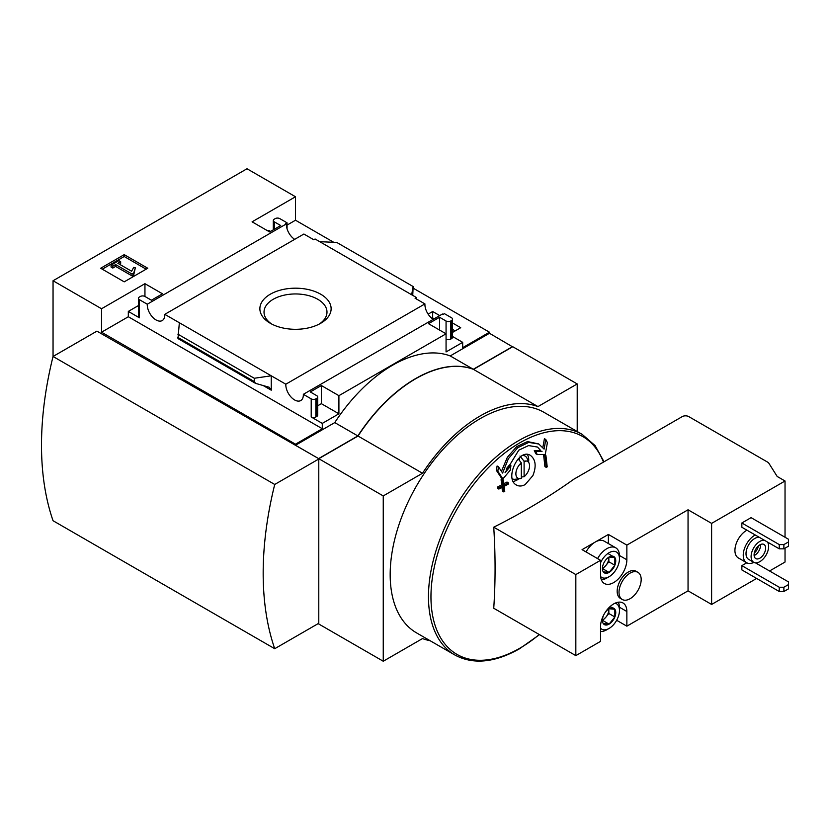 <?xml version="1.0" encoding="UTF-8"?>
<svg xmlns="http://www.w3.org/2000/svg" width="830" height="830" viewBox="0 0 830 830"><rect width="100%" height="100%" fill="white"/><g stroke="black" fill="none" stroke-linecap="round" stroke-linejoin="round"><path stroke-width="1.25" d="M431.88 318.367L432.669 317.921L434.173 318.793M452.558 329.406L455.151 330.9M294.671 239.351A12.409 7.169 60 0 1 286.371 223.913L285.759 223.561L287.056 222.814L279.803 218.622A3.268 1.888 0 0 0 275.187 218.622L274.263 219.162A3.268 1.888 0 0 0 273.298 220.49A3.268 1.888 0 0 0 274.263 221.828L280.727 225.553L269.636 231.954L252.092 221.828L295.501 196.762L295.501 220.22L333.733 242.298M413.143 288.145L489.472 332.208L489.472 333.276L512.556 346.826M295.501 196.762L247.008 168.76L53.047 280.748L101.54 308.75L144.949 283.684L162.493 293.81L151.413 300.211L144.949 296.476A3.268 1.888 0 0 0 140.332 296.476L139.409 297.015A3.268 1.888 0 0 0 138.454 298.344A3.268 1.888 0 0 0 139.409 299.682L147.273 304.216L286.371 223.913M433.219 319.343A12.409 7.169 60 0 1 424.919 303.905L415.073 298.219L416.359 297.472L416.359 298.956M443.106 314.394L442.442 314.02L303.344 394.323L311.209 398.867A3.268 1.888 0 0 0 315.825 398.867L316.749 398.338A3.268 1.888 0 0 0 317.703 396.999A3.268 1.888 0 0 0 316.749 395.671L310.285 391.936L321.366 385.535L338.91 395.671L446.063 333.805L428.508 323.679L439.589 317.278L446.063 321.013A3.268 1.888 0 0 0 450.68 321.013L451.603 320.473A3.268 1.888 0 0 0 452.558 319.145A3.268 1.888 0 0 0 451.603 317.807L444.392 313.657L443.106 314.394M428.135 314.134L432.669 311.52L432.669 317.921M452.558 323.005L460.702 327.705L452.558 332.405M432.669 311.52L439.713 315.587M416.359 297.472L315.089 238.999L313.792 239.746L303.894 234.029L164.797 314.342L285.821 384.207L424.919 303.905M287.056 222.814L287.056 228.779M320.691 294.204A35.628 20.563 180 0 1 320.691 323.285A35.628 20.563 180 0 1 270.31 323.285A35.628 20.563 180 0 1 270.31 294.204A35.628 20.563 180 0 1 320.691 294.204M270.559 231.425L268.713 230.356L267.789 230.885M446.063 321.013L446.063 351.941L462.684 342.344L462.684 347.677L489.472 332.208M287.056 225.106L295.501 220.22M124.21 281.847L147.761 268.246L124.21 254.644L100.658 268.246L124.21 281.847M147.273 304.216A12.409 7.169 -120 0 0 152.461 317.008A12.409 7.169 -120 0 0 162.234 320.556A12.409 7.169 -120 0 0 164.797 314.342M285.821 384.207A12.409 7.169 -120 0 0 291.008 396.999A12.409 7.169 -120 0 0 300.782 400.548A12.409 7.169 -120 0 0 303.344 394.323M462.684 342.344L452.558 336.492M603.306 564.203A9.431 5.447 -60 0 1 609.085 557.013L614.854 557.532L614.854 565.23L609.085 572.41L603.306 571.891A9.431 5.447 -60 0 1 602.414 568.56A9.431 5.447 -60 0 1 603.306 564.203M609.085 557.013A9.431 5.447 -60 0 1 614.854 557.532A9.431 5.447 -60 0 1 614.854 565.23A9.431 5.447 -60 0 1 609.085 572.41A9.431 5.447 -60 0 1 603.306 571.891M605.101 612.561A9.431 5.447 -60 0 1 609.085 608.743L614.854 609.262L614.854 616.96L609.085 624.139L603.306 623.621A9.431 5.447 -60 0 1 602.414 620.29A9.431 5.447 -60 0 1 603.306 615.922A9.431 5.447 -60 0 1 603.732 614.937M609.085 608.743A9.431 5.447 -60 0 1 614.854 609.262A9.431 5.447 -60 0 1 614.854 616.96A9.431 5.447 -60 0 1 609.085 624.139A9.431 5.447 -60 0 1 603.306 623.621M751.088 517.65L741.854 522.983L741.854 527.247L779.266 548.848L783.883 548.848L788.5 546.182L788.5 539.251L751.088 517.65M755.259 534.987A16.33 9.431 120 0 0 754.792 535.246A16.33 9.431 120 0 0 744.116 549.636A16.33 9.431 120 0 0 746.627 562.719L738.306 557.926A16.33 9.431 -60 0 1 735.805 544.843A16.33 9.431 -60 0 1 746.471 530.453A16.33 9.431 -60 0 1 746.948 530.194M575.833 574.578L575.833 655.638L493.736 608.245A651.519 376.156 60 0 0 493.736 527.185L575.833 574.578L600.536 560.312L600.536 574.983A18.613 10.748 120 0 0 604.396 583.5A18.613 10.748 120 0 0 618.734 578.51A18.613 10.748 120 0 0 626.858 559.783L626.858 545.113L688.049 509.786L711.611 523.388L711.611 604.448L756.638 578.448M769.566 570.978L785.035 562.045L785.035 548.184M711.611 523.388L785.035 480.995L785.035 537.249M746.772 562.802L741.854 565.645L741.854 569.909L779.266 591.51L783.883 591.51L788.5 588.843L788.5 581.913L755.425 562.823M493.736 527.185A651.228 375.98 0 0 0 573.758 479.252L682.281 416.598A4.575 2.635 0 0 1 688.744 416.598L768.466 462.621L777.181 476.462L785.035 480.995M532.902 475.59L525.203 484.554C522.029 486.307 519.134 486.473 516.54 485.083C504.09 479.097 518.729 447.609 530.474 455.421C535.724 459.561 536.533 466.284 532.902 475.59M545.787 439.475A652.868 500.915 87.8 0 1 544.086 449.113L538.805 444.029L528.741 442.4L517.764 447.681L508.375 458.71L502.617 473.059A652.868 182.32 -138.1 0 0 498.467 466.792A649.278 480.466 81.1 0 1 497.834 471.253A652.951 182.341 41.9 0 1 502.856 478.9A644.972 494.856 -27.8 0 0 510.274 470.154A650.907 481.67 -98.9 0 0 510.917 465.692A644.443 494.452 152.2 0 1 505.065 472.664L518.76 450.192L528.554 445.575L537.518 447.059L540.662 450.514A644.443 179.965 -161.9 0 1 534.281 450.597A650.907 224.608 45.1 0 1 535.879 453.771L537.259 454.57A644.972 180.11 18.1 0 0 545.237 454.435A652.951 500.978 -92.2 0 0 547.385 442.649A649.278 224.048 -134.9 0 0 545.787 439.475L544.407 438.676A652.868 500.915 87.8 0 1 542.851 447.463M510.917 465.692L509.527 464.893A644.443 494.452 152.2 0 1 506.144 468.96M498.467 466.792L497.087 465.993A649.278 480.466 81.1 0 1 496.444 470.454A652.951 182.341 41.9 0 1 501.465 478.101L502.856 478.9M501.465 471.295L507.338 457.32L516.706 446.623L527.517 441.57L538.577 443.905M543.619 455.193A652.453 376.696 60 0 1 544.926 466.616L546.316 467.415A647.576 373.874 0 0 0 547.198 466.854A652.401 376.664 -120 0 0 545.891 455.442L544.501 454.643A645.73 372.805 180 0 1 543.619 455.193L545.009 455.992A652.453 376.696 60 0 1 546.316 467.415M501.994 487.438A652.401 376.664 60 0 1 502.399 491.121L503.779 491.92A647.576 373.874 0 0 0 504.754 491.412A652.453 376.696 -120 0 0 504.184 486.287A646.778 373.417 0 0 0 508.51 483.983A652.691 376.83 -120 0 0 508.385 482.842L506.995 482.043A646.591 373.303 180 0 1 503.883 483.703M508.385 482.842A646.591 373.303 180 0 1 504.059 485.145A652.453 376.696 -120 0 0 503.447 479.989L502.057 479.19A645.73 372.805 180 0 1 501.092 479.699A652.401 376.664 60 0 1 501.704 484.855A646.591 373.303 180 0 1 497.326 487.127A652.09 376.488 60 0 1 497.461 488.268L498.851 489.067A646.778 373.417 0 0 0 503.219 486.795A652.401 376.664 60 0 1 503.779 491.92M497.834 471.253L496.444 470.454M542.052 451.313A644.443 179.965 -161.9 0 1 535.672 451.396L534.281 450.597M535.672 451.396A650.907 224.608 45.1 0 1 537.259 454.57M545.891 455.442A645.73 372.805 180 0 1 545.009 455.992M503.447 479.989A645.73 372.805 180 0 1 502.472 480.497L501.092 479.699M502.472 480.497A652.401 376.664 60 0 1 503.084 485.654L501.704 484.855M503.084 485.654A646.591 373.303 180 0 1 498.716 487.926L497.326 487.127M498.716 487.926A652.09 376.488 60 0 1 498.851 489.067M523.46 455.151A13.062 7.543 -60 0 1 523.709 455.276L525.1 456.075A13.062 7.543 -60 0 1 527.195 458.606L529.104 463.285A9.67 5.582 -60 0 1 524.104 476.721L521.333 477.001M520.286 478.578A9.67 5.582 -60 0 1 515.897 474.221A9.67 5.582 -60 0 1 519.507 464.676A103.335 59.667 120 0 1 521.333 463.555L521.333 478.319A9.67 5.582 -60 0 1 520.286 478.578L515.264 479.263A13.062 7.543 -60 0 1 512.318 478.858M522.713 455.473A13.062 7.543 -60 0 1 525.1 456.075M519.954 456.044L524 461.127L525.93 460.972A9.67 5.582 -60 0 1 529.104 463.285M518.169 458.886L521.23 462.725L519.507 464.676M525.93 460.972A103.335 59.667 120 0 0 524.104 461.957L524.104 476.721M524.104 461.957A653.117 377.079 -120 0 0 524 461.127M101.54 308.75L101.54 332.208L295.501 444.195L295.501 445.264L318.596 458.596L357.844 435.926A128.079 73.953 120 0 1 473.308 369.267L512.556 346.608M53.047 280.748L53.047 356.475L274.72 484.461A317.952 183.565 120 0 0 274.72 648.707L318.129 623.641M318.596 458.596L96.923 331.139L53.047 356.475A317.952 183.565 120 0 0 53.047 520.721L274.72 648.707M295.501 444.195L322.289 428.726L322.289 423.393L338.91 413.797L338.91 395.671M489.472 333.276L450.213 355.935A128.079 73.953 -60 0 0 334.76 422.595L295.501 445.264M311.209 398.867L311.209 417.002A3.268 1.888 0 0 0 315.825 417.002L316.749 416.463A3.268 1.888 0 0 0 317.703 415.135L317.703 396.999M311.209 417.002L322.289 423.393M338.91 413.797L321.366 403.671L317.703 405.777M271.254 390.204L271.254 375.803L254.271 378.262L254.271 381.53L255.516 383.346L269.262 387.288L271.254 390.204L262.965 385.421M255.516 383.346L177.973 338.578L179.353 322.745M138.454 305.565L128.318 311.416L139.409 317.807A3.268 1.888 0 0 1 138.454 316.479L138.454 298.344M451.603 320.473L451.603 338.609A3.268 1.888 0 0 0 452.558 337.281L452.558 319.145M451.603 338.609L450.68 339.138A3.268 1.888 0 0 1 446.063 339.138M412.749 295.387L413.143 286.537L411.649 294.743M319.747 241.686L336.731 242.433L413.143 286.537M450.213 355.935L473.308 369.267M334.76 422.595L357.844 435.926M318.596 459.125L274.72 484.461M577.213 431.517L577.213 383.937L512.743 346.712L473.494 369.381A128.079 73.953 120 0 0 358.031 436.041L318.782 458.7L318.782 624.015L383.252 661.24L422.501 638.571A128.079 73.953 120 0 0 430.096 640.698M577.213 383.937L537.965 406.596A128.079 73.953 120 0 0 422.501 473.256L383.252 495.925L383.252 661.24M473.494 369.381L537.965 406.596M358.031 436.041L422.501 473.256M318.782 458.7L383.252 495.925M454.85 654.995L416.556 632.885A127.353 73.528 -60 0 1 416.556 485.82A127.353 73.528 -60 0 1 543.909 412.292L582.214 434.401A127.353 73.528 -60 0 0 454.85 507.929A127.353 73.528 -60 0 0 454.85 654.995C473.131 664.84 494.68 662.765 519.518 648.78L539.49 634.66M146.153 269.179L124.21 256.512L124.21 254.644M124.21 256.512L102.277 269.179M133.723 273.039L135.332 267.8L133.692 267.385L131.607 271.234L117.839 263.286L120.661 261.658L118.898 260.641L111.054 265.175L112.807 266.191L115.619 264.562L132.022 274.035L133.723 273.039L133.723 274.906L135.332 267.8M111.054 265.175L111.054 267.042L112.807 268.059L115.619 266.43L132.022 275.892L132.022 274.035M132.022 275.892L133.723 274.906M115.619 266.43L115.619 264.562M112.807 268.059L112.807 266.191M119.458 264.22L120.661 263.525L120.661 261.658M322.289 428.726L128.318 316.749L128.318 311.416M321.366 385.535L321.366 403.671M144.949 283.684L144.949 296.476M101.54 332.208L128.318 316.749M439.589 317.278L439.589 330.081M254.271 378.262L177.869 334.148M271.867 324.136A31.478 18.177 180 0 1 264.033 312.537A31.478 18.177 180 0 1 283.134 295.418A31.478 18.177 180 0 1 317.765 299.277A31.478 18.177 180 0 1 326.979 312.537A31.478 18.177 180 0 1 319.135 324.136M518.926 478.754A16.33 9.431 -60 0 1 517.183 479.927A16.33 9.431 -60 0 1 513.251 481.4M527.403 454.508A16.33 9.431 -60 0 1 528.586 462.02M521.333 463.555A653.117 377.079 -120 0 0 521.23 462.725M519.487 457.621L519.487 460.536M622.261 599.488L620.415 598.42A15.677 9.047 -60 0 1 620.415 580.315A15.677 9.047 -60 0 1 636.081 571.268L637.928 572.337A15.677 9.047 120 0 0 625.851 576.539A15.677 9.047 120 0 0 619.014 592.309A15.677 9.047 120 0 0 622.261 599.488A15.677 9.047 120 0 0 630.095 598.71A15.677 9.047 120 0 0 640.335 584.901A15.677 9.047 120 0 0 637.928 572.337M575.833 655.638L600.536 641.372L600.536 626.702A18.613 10.748 120 0 1 608.66 607.975A18.613 10.748 120 0 1 623.008 602.985A18.613 10.748 120 0 1 626.858 611.513L626.858 626.173L688.049 590.846L711.611 604.448M688.049 509.786L688.049 590.846M608.39 543.577L608.39 534.447L626.858 545.113M608.39 534.447L582.069 549.647L600.536 560.312M616.659 620.28L626.858 626.173M597.569 558.6A17.959 10.365 -60 0 1 615.756 547.821L604.209 541.16A17.959 10.365 120 0 0 595.224 542.052A17.959 10.365 120 0 0 586.022 551.929M746.627 562.719A16.33 9.431 120 0 0 753.899 562.387M759.222 537.28A12.409 7.169 120 0 0 754.792 538.452A12.409 7.169 120 0 0 746.678 549.387A12.409 7.169 120 0 0 748.587 559.327L753.661 562.263A12.409 7.169 120 0 0 765.229 556.432A12.409 7.169 120 0 0 767.439 542.021M764.306 540.216A12.409 7.169 120 0 0 759.865 541.388A12.409 7.169 120 0 0 751.762 552.324A12.409 7.169 120 0 0 753.661 562.263M759.865 544.854A8.165 4.71 120 0 0 754.532 552.043A8.165 4.71 120 0 0 755.788 558.59A8.165 4.71 120 0 0 763.953 553.869A8.165 4.71 120 0 0 763.953 544.449A8.165 4.71 120 0 0 759.865 544.854M754.325 552.863A6.578 3.797 120 0 0 758.267 546.036M754.128 555.581A8.165 4.71 120 0 0 760.519 544.511M741.854 522.983L779.266 544.584L779.266 548.848M779.266 544.584L783.883 544.584L783.883 548.848M783.883 544.584L788.5 541.917M741.854 565.645L779.266 587.246L779.266 591.51M779.266 587.246L783.883 587.246L783.883 591.51M783.883 587.246L788.5 584.579M615.103 603.182A14.691 8.487 -60 0 1 619.471 610.444A14.691 8.487 -60 0 1 609.085 628.435A14.691 8.487 -60 0 1 600.536 628.206M606.772 629.773L609.085 628.435L606.772 629.773A17.959 10.365 -60 0 1 600.536 631.485M618.257 602.217A17.959 10.365 -60 0 1 619.471 607.778L619.471 610.444M600.536 562.813A14.691 8.487 -60 0 1 612.177 551.473A14.691 8.487 -60 0 1 619.471 558.715A14.691 8.487 -60 0 1 609.085 576.715A14.691 8.487 -60 0 1 600.609 576.56M606.772 578.043L609.085 576.715L606.772 578.043A17.959 10.365 -60 0 1 601.356 579.776M615.756 547.821A17.959 10.365 -60 0 1 619.471 556.048L619.471 558.715M608.815 608.909A8.165 4.71 -60 0 1 608.847 609.645L608.847 608.878M608.847 609.645A8.165 4.71 -60 0 1 605.962 617.084L608.847 613.495L608.847 609.645M602.528 620.622L605.962 617.084A8.165 4.71 -60 0 1 602.445 619.968M608.847 613.495L614.854 616.96M610.133 606.533L614.854 609.262M603.078 620.674L609.085 624.139M608.815 557.179A8.165 4.71 -60 0 1 608.847 557.916L608.847 557.158M608.847 557.916A8.165 4.71 -60 0 1 605.962 565.355L608.847 561.765L608.847 557.916M602.528 568.892L605.962 565.355A8.165 4.71 -60 0 1 602.445 568.239M608.847 561.765L614.854 565.23M608.847 554.067L614.854 557.532M603.078 568.944L609.085 572.41M539.272 634.525A125.776 72.615 -60 0 1 519.891 648.178A125.776 72.615 -60 0 1 437.047 630.655A125.776 72.615 -60 0 1 459.644 504.733A125.776 72.615 -60 0 1 603.462 462.103M139.409 299.682L139.409 317.807M315.825 398.867L315.825 417.002M316.749 398.338L316.749 416.463M450.68 321.013L450.68 339.138M274.263 221.828L274.263 229.288M254.271 381.53L177.869 337.416M619.46 607.238L626.858 611.513M619.46 555.509L626.858 559.783M604.033 461.781L595.1 445.606L582.214 434.401M273.298 220.49L273.298 229.837"/></g></svg>
